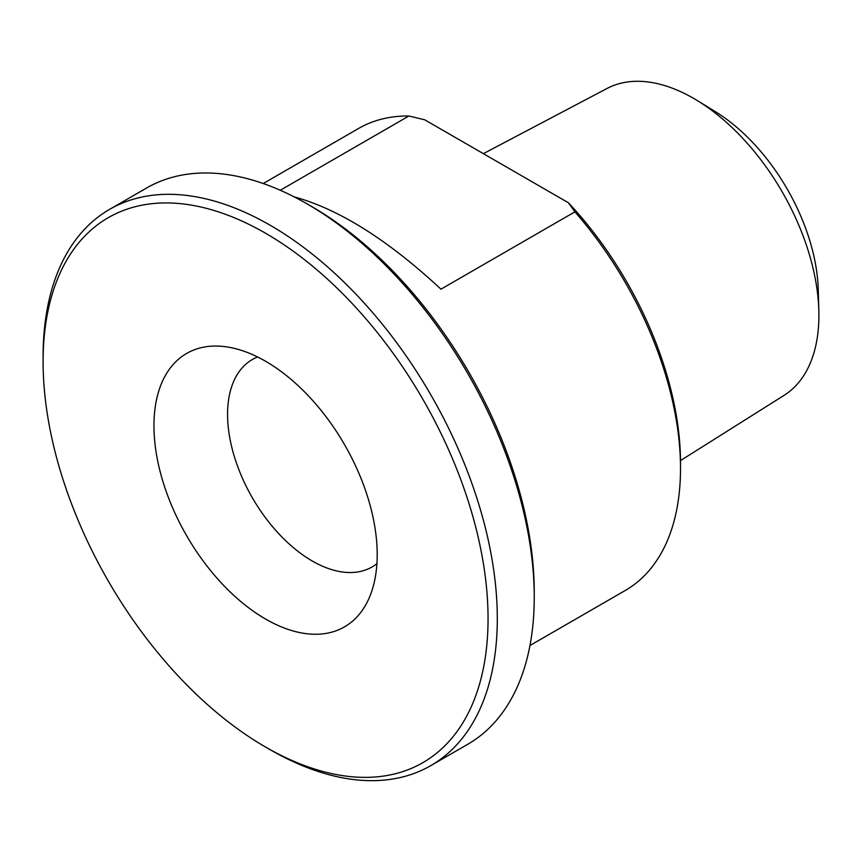 <?xml version="1.0" encoding="UTF-8"?>
<svg xmlns="http://www.w3.org/2000/svg" width="862" height="862" viewBox="0 0 862 862"><rect width="100%" height="100%" fill="white"/><g stroke="black" fill="none" stroke-linecap="round" stroke-linejoin="round"><path stroke-width="1.29" d="M280.29 190.254L408.9 116.004L424.632 119.753L568.414 202.764L574.911 211.847L440.956 289.179C388.072 239.992 339.122 209.207 294.104 196.827M574.911 211.847A266.724 153.996 60 0 1 680.517 468.378A266.724 153.996 60 0 1 625.273 590.481L529.958 645.509M263.233 183.52L358.538 128.492A266.724 153.996 60 0 1 408.9 116.004M488.054 618.604A314.63 181.656 60 0 1 265.571 747.052A314.63 181.656 60 0 1 43.1 361.706A314.63 181.656 60 0 1 265.582 233.257A314.63 181.656 60 0 1 488.054 618.604M265.571 747.052L270.194 749.714A321.16 185.427 -120 0 0 430.774 765.628A321.16 185.427 -120 0 0 497.299 618.604A321.16 185.427 -120 0 0 357.105 295.397A321.16 185.427 -120 0 0 109.614 209.358A321.16 185.427 -120 0 0 43.1 356.372L43.1 361.706M109.614 209.358L146.572 188.024A321.16 185.427 60 0 1 307.152 203.928A321.16 185.427 60 0 1 534.246 597.269A321.16 185.427 60 0 1 467.732 744.294L430.774 765.628M153.953 425.709A157.865 91.146 -120 0 0 245.325 605.221A157.865 91.146 -120 0 0 369.852 596.353A157.865 91.146 -120 0 0 344.509 444.587A157.865 91.146 -120 0 0 225.747 346.75A157.865 91.146 -120 0 0 153.953 425.709M534.246 597.269L534.246 591.935A314.63 181.656 -120 0 0 311.775 206.589L307.152 203.928M680.517 468.378L680.517 463.045A260.195 150.225 -120 0 0 568.414 202.764M818.835 310.643L818.253 289.697A150.236 86.739 -120 0 0 715.525 111.758L697.67 100.789A177.184 102.298 60 0 1 818.835 310.643A177.184 102.298 60 0 1 818.9 315.373A177.184 102.298 60 0 1 784.151 395.313L680.495 460.599M257.576 356.976A119.753 69.143 -120 0 0 252.372 359.497A119.753 69.143 -120 0 0 227.568 414.32A119.753 69.143 -120 0 0 279.838 534.839A119.753 69.143 -120 0 0 372.125 566.927A119.753 69.143 -120 0 0 376.92 563.673M483.366 153.662L607.01 88.484A177.184 102.298 60 0 1 697.67 100.789"/></g></svg>
